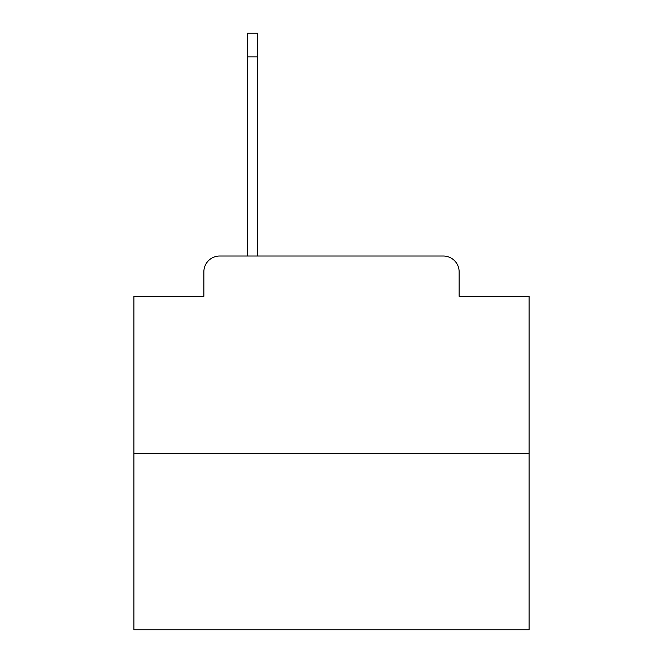 <?xml version="1.0" encoding="UTF-8"?>
<svg xmlns="http://www.w3.org/2000/svg" width="663" height="663" viewBox="0 0 663 663"><rect width="100%" height="100%" fill="white"/><g stroke="black" fill="none" stroke-linecap="round" stroke-linejoin="round"><path stroke-width="0.99" d="M203.864 271.83L203.864 296.328L203.864 271.83A15.804 15.804 0 0 1 219.668 256.026L247.332 256.026L247.332 33.15L257.6 33.15L257.6 256.026L269.858 256.026M529.082 453.608L133.918 453.608L133.918 629.85L529.082 629.85L529.082 296.328L459.136 296.328L459.136 271.83A15.804 15.804 0 0 0 443.332 256.026L219.668 256.026M133.918 453.608L133.918 296.328L203.864 296.328M393.142 256.026L443.332 256.026M459.136 296.328L459.136 271.83M247.332 56.861L257.6 56.861"/></g></svg>
